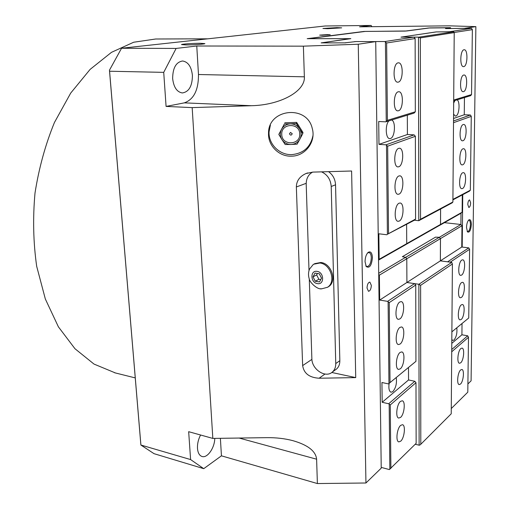<?xml version="1.0" encoding="UTF-8"?>
<svg xmlns="http://www.w3.org/2000/svg" width="509" height="509" viewBox="0 0 509 509"><rect width="100%" height="100%" fill="white"/><g stroke="black" fill="none" stroke-linecap="round" stroke-linejoin="round"><path stroke-width="0.76" d="M292.236 133.727L290.505 132.429L289.456 133.81C290.448 135.559 291.371 135.528 292.236 133.727M281.757 134.471C280.866 122.993 299.782 122.402 299.731 133.924C300.539 145.37 281.77 145.924 281.757 134.471M296.403 123.534L299.559 128.758C297.364 125.507 294.297 123.872 290.365 123.852L296.403 123.534L296.658 122.395L302.957 132.467L302.753 133.689L299.903 139.078C301.633 135.591 301.513 132.149 299.559 128.758L302.753 133.689M299.903 139.078L297.116 144.149L291.116 144.48C295.01 144.232 297.943 142.431 299.903 139.078M291.116 144.48L285.18 144.505L281.954 139.619C284.156 142.844 287.203 144.467 291.116 144.48M281.954 139.619L278.811 134.414L281.56 129.305C279.855 132.811 279.988 136.247 281.954 139.619M281.56 129.305L284.404 123.903L290.365 123.852C286.446 124.113 283.507 125.933 281.56 129.305M284.404 123.903L278.811 134.414M284.754 122.764L296.658 122.395M270.387 125.061L269.057 131.926C268.415 144.193 279.594 155.251 291.861 154.609C303.561 153.4 310.598 147.044 312.971 135.54M291.536 156.168C279.161 156.81 267.874 145.657 268.523 133.282C268.02 108.792 307.029 104.409 312.259 128.478C316.204 141.712 305.254 156.168 291.536 156.168M319.111 378.232C309.377 377.627 303.886 373.421 302.645 365.608L296.353 186.962C296.461 180.905 299.674 176.426 305.992 173.531L312.812 172.106L351.611 171.005L355.727 377.602L319.111 378.232L324.965 374.051M331.792 372.486L355.727 377.602M466.518 227.472L467.485 231.913C469.508 232.836 470.8 230.38 471.347 224.533C471.232 220.702 470.405 219.15 468.859 219.888C467.466 221.269 466.683 223.795 466.518 227.472M467.147 231.372L467.631 231.608C469.215 231.162 470.157 228.834 470.443 224.615C470.411 221.981 469.909 220.524 468.935 220.238L468.395 220.359M365.055 261.753L366.232 266.551C369.534 268.555 371.602 265.59 372.429 257.643C372.066 252.757 370.654 251.001 368.185 252.356C366.194 254.309 365.15 257.446 365.055 261.753M365.812 265.8L367.014 266.608C369.54 266.105 370.966 263.159 371.284 257.758C371.156 254.678 370.38 252.941 368.949 252.547L367.543 252.998M467.784 204.503L468.814 207.481C469.852 207.195 470.462 205.668 470.647 202.906L469.61 199.916C468.573 200.209 467.968 201.736 467.784 204.503M367.021 288.011L368.478 291.294C370.158 290.963 371.112 288.997 371.335 285.39L369.871 282.094C368.198 282.425 367.25 284.397 367.021 288.011M327.624 28.701L341.692 27.849L336.92 27.632L322.941 28.485L327.624 28.701M185.944 44.932C192.93 44.964 204.917 44.137 204.892 43.628L200.342 43.284C193.395 43.259 181.567 44.073 181.509 44.582L185.944 44.932M322.28 35.274L330.226 34.771L327.586 34.612L319.665 35.121L322.28 35.274M200.584 435.004C198.306 439.343 197.276 443.81 197.486 448.404C197.88 452.857 199.382 455.549 201.99 456.478C207.354 458.444 214.703 447.869 214.766 438.389M172.653 78.609C173.696 87.268 176.916 92.046 182.305 92.95C188.934 91.932 192.3 86.11 192.415 75.472C191.435 66.724 188.171 61.901 182.61 60.991C176.063 62.073 172.742 67.945 172.653 78.609M212.832 438.414L188.667 431.689L190.601 459.57L140.878 445.025L109.454 70.197L109.581 71.235L163.72 72.361L166.08 106.419L184.334 102.863C193.827 99.452 198.542 90.004 198.478 74.511L196.76 46.001L176.127 48.431L121.556 48.253L325.136 25.991L371.156 25.45L359.558 26.818L449.472 25.838L475.87 26.633L464.501 28.332L446.139 28.568L450.3 27.696L429.927 27.9L406.646 30.985L363.865 31.45L307.194 38.684L350.835 38.659L321.147 42.883L344.618 42.864L356.09 41.547L375.725 41.617L358.26 44.232L303.383 46.16L304.363 76.821C305.4 91.442 280.109 105.108 251.503 105.713L192.173 107.615L212.832 438.414L266.932 437.657C276.241 437.555 284.913 438.567 292.949 440.679C307.907 444.993 315.796 451.171 316.611 459.201L317.387 483.55L365.946 482.996L358.26 44.232M467.905 383.932L471.086 380.84L475.87 26.633M375.725 41.617L381.222 468.153L365.946 482.996M190.601 459.57L203.74 468.668L221.44 455.829L317.387 483.55M203.74 468.668L154.042 453.678L140.878 445.025M196.76 46.001L303.383 46.16M121.556 48.253L109.454 70.197M371.818 26.684L371.156 25.45M176.127 48.431L163.72 72.361M166.08 106.419L192.173 107.615M140.885 444.758L109.581 71.235M462.197 247.075L462.751 194.673M450.211 262.167L469.597 249.302L468.776 247.877L461.758 247.024L461.981 225.735L460.893 224.488L461.008 213.226L462.121 212.202L462.299 194.915M445.031 222.764L445.038 222.306M444.414 222.662L460.893 224.488L439.343 237.289L440.476 238.6L440.374 260.843L451.75 262.37L418.869 284.276L420.625 285.333L420.797 444.274L419.791 445.101L419.123 445.197L418.869 284.276L406.907 282.482L406.793 258.75L405.59 257.338L402.371 256.708L435.545 237.124L402.371 256.708M221.44 455.829L220.384 438.313M391.701 119.997C396.008 121.619 394.946 137.417 390.473 138.499L389.709 138.601C385.618 138.804 384.95 124.762 388.908 120.862M457.088 99.847C460.314 101.418 459.283 115.25 455.892 116.014L455.409 116.084L453.583 114.194M453.665 103.066L454.963 100.502M399.081 203.212L400.112 203.015C404.534 203.059 403.707 219.22 399.202 221.084L398.089 221.307C393.667 221.294 394.545 204.892 399.081 203.212M398.891 175.98L399.8 175.828C404.362 175.809 403.624 192.466 399.018 194.126L398.019 194.304C393.457 194.355 394.246 177.456 398.891 175.98M398.693 148.342L399.489 148.227C404.184 148.138 403.548 165.31 398.827 166.761L397.943 166.901C393.253 167.022 393.934 149.595 398.693 148.342M398.299 91.785L398.833 91.728C403.802 91.486 403.389 109.798 398.432 110.777L397.803 110.847C392.84 111.134 393.298 92.562 398.299 91.785M398.095 62.855L398.496 62.817C403.599 62.492 403.313 81.415 398.229 82.134L397.739 82.184C392.636 82.553 392.967 63.364 398.095 62.855M462.7 172.774L463.355 172.64C466.81 172.551 466.04 187.115 462.535 188.521L461.822 188.674C458.367 188.794 459.169 174.04 462.7 172.774M462.948 148.819L463.527 148.711C467.071 148.583 466.359 163.529 462.783 164.776L462.147 164.897C458.609 165.062 459.347 149.913 462.948 148.819M463.203 124.546L463.705 124.47C467.332 124.291 466.683 139.644 463.031 140.713L462.477 140.808C458.851 141.018 459.532 125.468 463.203 124.546M463.718 75.033L464.055 74.995C467.854 74.715 467.338 90.933 463.546 91.633L463.152 91.684C459.353 92.002 459.901 75.574 463.718 75.033M463.985 49.774L464.233 49.748C468.121 49.418 467.676 66.1 463.807 66.603L463.495 66.634C459.614 67.01 460.085 50.111 463.985 49.774M420.549 219.239L418.767 220.702L418.474 37.138L420.351 37.895L420.549 219.239L452.895 201.997L454.219 32.621L453.513 31.755L436.175 31.914L401.117 37.112L436.175 31.94M407.321 115.187L407.41 134.503L414.122 134.879L415.376 136.304L415.579 219.086L414.39 220.225L418.767 220.702L452.202 202.837L452.895 201.997M418.474 37.138L413.849 37.125L384.887 41.534L386.636 42.979L415.134 38.55L413.874 37.157M415.312 111.795L387.406 120.34L385.727 121.842L414.059 113.106L415.312 111.795L415.134 38.55M405.635 244.664L439.369 225.487L440.514 224.431L440.584 209.046M406.716 243.614L440.514 224.431M420.351 37.895L454.219 32.621M419.225 37.1L453.793 31.781M452.908 199.878L469.476 191.123L470.341 190.207L471.27 116.364L470.418 115.015L453.525 120.977M471.27 116.364L453.513 122.694M470.418 115.015L464.265 114.754L453.544 118.476M464.265 114.754L464.45 97.582M453.691 100.038L471.544 94.572L470.653 95.667L453.684 100.897M385.727 121.842L378.709 121.498L378.989 144.371L385.968 144.817L387.667 146.191L415.376 136.304M407.41 134.503L378.989 144.371M414.122 134.879L385.968 144.817M470.341 190.207L452.915 199.401M440.603 209.034L440.539 224.456L439.331 225.512M462.121 212.202L440.539 224.456M461.008 213.226L439.394 225.519M415.579 219.086L387.406 234.274L414.39 220.225M386.91 234.757L378.842 233.79L379.167 259.291L378.537 259.889M378.537 260.112L405.52 244.772L406.716 243.652L406.621 224.342M406.716 243.652L379.167 259.291M308.155 38.716L365.386 31.412L405.209 31.094L428.572 27.995L450.618 27.772M471.544 94.572L472.365 29.649L471.487 28.358L449.154 31.787M472.365 29.649L454.149 32.481M321.249 42.883L350.459 38.601M345.904 42.813L345.089 42.858M355.352 41.585L354.582 41.623M384.887 41.534L375.273 41.547M401.009 37.138L413.849 37.125M449.129 31.762L436.175 31.914M445.49 28.536L471.487 28.358M387.406 234.274L386.49 145.421M386.242 121.288L385.428 42.139M387.406 120.34L386.636 42.979M388.539 233.351L387.667 146.191M456.815 327.79C457.311 332.969 456.376 337.053 453.996 340.044L452.825 340.451L451.82 339.586M396.237 377.525C397.001 383.245 395.856 387.953 392.808 391.637L391.027 392.235C389.111 391.345 388.475 388.386 389.124 383.366M461.631 275.083L460.658 275.369C457.515 275.337 458.507 261.893 461.79 260.074L462.713 259.813C465.843 259.864 464.895 273.136 461.631 275.083M461.396 297.428L460.359 297.752C457.298 297.689 458.329 284.556 461.555 282.603L462.541 282.304C465.589 282.393 464.602 295.354 461.396 297.428M461.167 319.493L460.066 319.862C457.088 319.767 458.157 306.927 461.319 304.853L462.369 304.516C465.341 304.63 464.316 317.298 461.167 319.493M460.715 362.802L459.5 363.267C456.681 363.114 457.814 350.828 460.861 348.525L462.032 348.099C464.844 348.264 463.75 360.391 460.715 362.802M460.492 384.06L459.226 384.575C456.484 384.397 457.642 372.365 460.639 369.96L461.86 369.483C464.596 369.674 463.476 381.546 460.492 384.06M399.889 318.92L398.388 319.34C394.45 319.118 395.62 304.357 399.775 302.002L401.2 301.621C405.132 301.862 404.025 316.401 399.889 318.92M400.068 344.065L398.471 344.548C394.66 344.281 395.894 329.902 399.953 327.395L401.474 326.956C405.279 327.236 404.108 341.399 400.068 344.065M400.239 368.853L398.56 369.4C394.869 369.089 396.155 355.072 400.125 352.419L401.735 351.923C405.418 352.241 404.197 366.047 400.239 368.853M400.583 417.386L398.744 418.061C395.283 417.685 396.67 404.331 400.468 401.41L402.237 400.787C405.686 401.168 404.369 414.326 400.583 417.386M400.748 441.15L398.84 441.895C395.493 441.488 396.918 428.432 400.64 425.39L402.479 424.697C405.813 425.11 404.458 437.969 400.748 441.15M420.797 444.274L451.235 413.779L452.406 264.012L451.75 262.37M419.123 445.197L415.236 444.236M378.721 274.389L379.37 275.159L379.682 300.075L387.603 301.36L389.232 302.626L415.745 285.034L414.568 283.64M415.745 285.034L415.936 361.352L388.469 383.901L381.935 382.507L382.176 402.288L408.549 379.962L408.492 367.466M382.176 402.288L388.679 403.752L390.257 404.948L415.987 382.692L414.816 381.273L408.549 379.962M415.987 382.692L416.139 443.345L389.366 469.565L381.209 467.389M439.343 237.289L435.545 237.143L439.318 237.309L440.45 238.619L379.37 275.159M439.318 237.309L405.597 257.344M452.406 264.012L420.625 285.333M440.45 238.619L440.355 260.869L447.659 261.83M440.355 260.869L379.682 300.075M389.232 302.626L390.034 382.615L388.469 383.901M390.034 382.615L415.936 361.352M388.679 403.752L414.816 381.273M451.725 351.776L468.49 337.27L467.688 335.8L461.911 334.788L462.032 323.501M451.738 349.511L467.688 335.8M451.788 343.365L461.911 334.788M451.877 331.843L468.732 318.004L451.877 331.843M387.603 301.36L414.542 283.608M378.709 273.301L405.59 257.338M447.64 261.804L468.776 247.877M440.374 260.843L461.758 247.024M440.476 238.6L461.981 225.735M451.279 408.542L467.796 392.178L468.49 337.27M469.597 249.302L468.732 318.004M390.257 404.948L390.893 468.35M389.169 404.356L389.837 469.222M388.106 301.964L388.952 383.506M335.208 369.979L336.513 369.044C338.759 367.008 339.866 364.215 339.84 360.677L335.546 184.792C335.215 179.213 332.886 174.835 328.559 171.66M309.281 278.964L311.864 358.616C311.75 369.381 325.645 378.543 332.422 371.984C334.674 369.941 335.787 367.135 335.755 363.572L331.213 186.491C330.646 179.492 327.427 174.619 321.554 171.857M312.621 172.112C308.346 174.517 306.208 178.532 306.202 184.169L309.008 270.565M313.022 276.851L315.014 273.098L319.27 273.74L321.523 278.156L319.512 281.91L315.268 281.248L313.022 276.851L316.643 274.924L318.876 279.288L320.759 279.581M315.268 281.248L318.876 279.288M317.419 273.46L316.643 274.924M327.363 287.369L328.528 286.694C337.302 281.452 331.614 263.439 320.848 262.485L314.581 263.668M320.6 288.718L321.631 288.838L327.535 287.254C336.322 282.005 330.615 263.961 319.843 263.007L313.429 264.273L309.523 269.076C308.289 272.245 308.187 275.477 309.217 278.773C309.377 281.84 316.884 289.672 321.631 288.838M317.075 271.373C309.981 270.044 310.401 282.8 317.444 283.615C324.557 285.046 324.195 272.15 317.075 271.373M115.384 372.944L94.006 364.075L74.957 348.716L58.389 326.823L45.339 299.006L36.693 266.347C33.301 242.647 32.741 218.227 35 193.089C38.913 168.161 45.384 144.639 54.425 122.523L70.726 93.052L90.131 69.377L111.496 52.325L133.682 42.234L155.671 39.002L207.844 38.818M302.645 365.608L311.909 359.373M296.353 186.962L306.195 183.316M239.141 438.045L316.611 459.201M184.334 102.863L251.503 105.713M198.478 74.511L304.363 76.821M331.213 186.491L335.546 184.792M335.755 363.572L339.84 360.677M268.523 133.282L269.057 131.926M305.992 173.531L307.703 172.926M365.869 265.914L366.232 266.551M367.6 252.935L368.185 252.356M292.599 440.59L292.949 440.679M332.422 371.984L336.513 369.044M328.528 286.694L327.535 287.254M135.248 377.901L114.525 372.734"/></g></svg>

